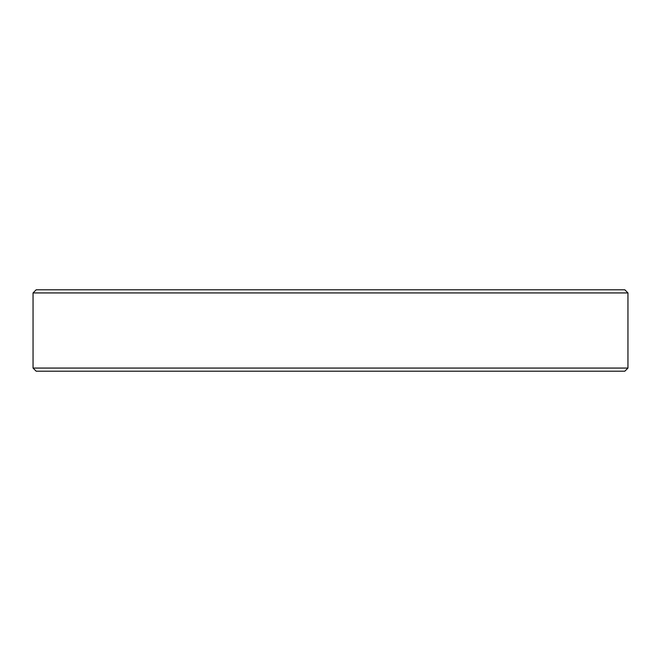 <?xml version="1.0" encoding="UTF-8"?>
<svg xmlns="http://www.w3.org/2000/svg" width="661" height="661" viewBox="0 0 661 661"><rect width="100%" height="100%" fill="white"/><g stroke="black" fill="none" stroke-linecap="round" stroke-linejoin="round"><path stroke-width="0.99" d="M36.181 371.201L624.819 371.201L627.95 368.07L33.05 368.07L36.181 371.201M627.95 292.93L624.819 289.799L36.181 289.799L33.05 292.93L627.95 292.93L627.95 368.07M33.05 292.93L33.05 368.07"/></g></svg>
